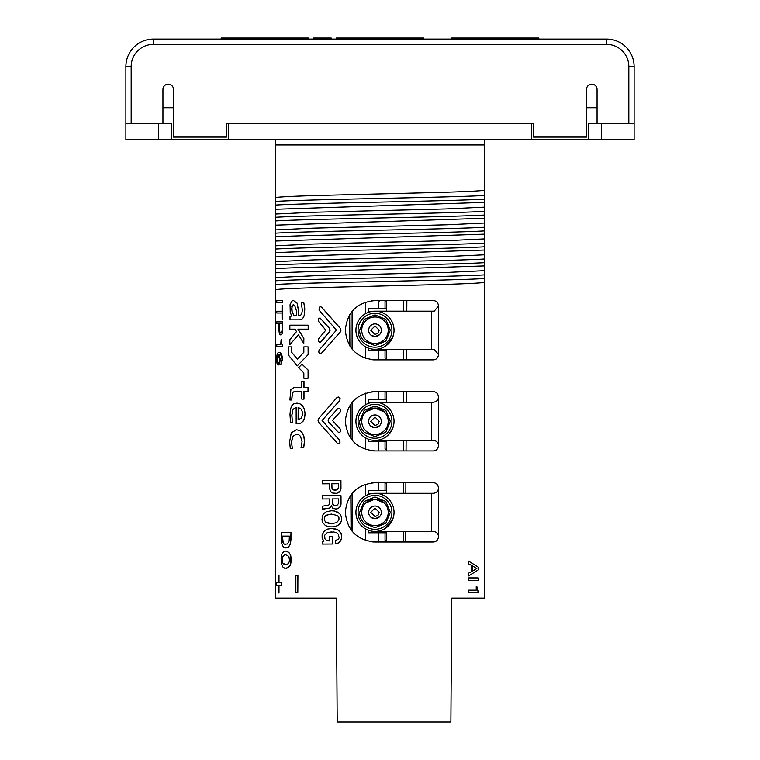<?xml version="1.0" encoding="UTF-8"?>
<svg xmlns="http://www.w3.org/2000/svg" width="760" height="760" viewBox="0 0 760 760"><rect width="100%" height="100%" fill="white"/><g stroke="black" fill="none" stroke-linecap="round" stroke-linejoin="round"><path stroke-width="1.14" d="M308.427 39.054L308.427 38L221.179 38L221.179 39.054M304.085 39.054L304.085 38M225.73 39.054L225.73 38M224.988 39.054L224.988 38M231.98 39.054L231.98 38M297.73 39.054L297.73 38M227.525 39.054L227.525 38M302.072 39.054L302.072 38M634.115 123.766L634.115 66.585A27.531 27.531 0 0 0 606.584 39.054L153.416 39.054L153.416 44.355L606.584 44.355A22.239 22.239 0 0 1 628.824 66.585L628.824 123.766L634.115 123.766L634.115 139.65L125.884 139.65L125.884 123.766L162.944 123.766L162.944 89.433A5.292 5.292 0 0 1 168.236 84.141A5.292 5.292 0 0 1 173.527 89.433L173.527 137.085L226.47 137.085L226.47 123.766L533.529 123.766L533.529 137.085L586.473 137.085L586.473 89.433A5.292 5.292 0 0 1 591.764 84.141A5.292 5.292 0 0 1 597.056 89.433L597.056 123.766L628.824 123.766M313.614 39.054L313.614 38L331.189 38L331.189 39.054M412.927 39.054L412.927 38L336.376 38L336.376 39.054M347.177 39.054L347.177 38M342.731 39.054L342.731 38M417.269 39.054L417.269 38L412.927 38M340.926 39.054L340.926 38M340.185 39.054L340.185 38M423.624 39.054L423.624 38L417.269 38M419.283 39.054L419.283 38M528.133 39.054L528.133 38L451.573 38L451.573 39.054M462.374 39.054L462.374 38M457.928 39.054L457.928 38M532.475 39.054L532.475 38L528.133 38M456.019 39.054L456.019 38M538.821 39.054L538.821 38L532.475 38M535.011 39.054L535.011 38M534.48 39.054L534.48 38M125.884 123.766L125.884 66.585A27.531 27.531 0 0 1 153.416 39.054M371.934 482.875L371.934 482.866A32.233 32.233 0 0 1 374.984 482.704L433.219 482.704C436.249 482.837 438.016 484.604 438.51 487.996L438.51 536.702C438.026 540.094 436.259 541.861 433.219 542.003L374.984 542.003C356.991 540.274 347.111 530.404 345.334 512.383C347.073 494.332 356.953 484.433 374.984 482.704M371.934 450.784L371.934 450.775A32.233 32.233 0 0 0 374.984 450.936C356.991 449.207 347.111 439.337 345.334 421.325C347.073 403.275 356.953 393.376 374.984 391.647L433.219 391.647C436.249 391.78 438.016 393.547 438.51 396.938L438.51 445.645C438.026 449.036 436.259 450.803 433.219 450.936L374.984 450.936A29.649 29.649 0 0 1 371.934 450.784M371.934 391.818L371.934 391.808A32.233 32.233 0 0 1 374.984 391.647M371.934 359.727L371.934 359.717A32.233 32.233 0 0 0 374.984 359.879C356.991 358.15 347.111 348.279 345.334 330.267C347.073 312.217 356.953 302.319 374.984 300.589L433.219 300.589C436.249 300.723 438.016 302.48 438.51 305.881L438.51 354.587C438.026 357.979 436.259 359.736 433.219 359.879L374.984 359.879A29.649 29.649 0 0 1 371.934 359.727M374.984 300.589A32.233 32.233 0 0 0 371.934 300.751L371.934 300.741M365.56 540.464L365.579 539.885L365.56 540.464M379.316 300.589L378.518 303.762L379.316 300.589M365.579 313.661L365.398 302.185M365.579 346.816L365.579 358.349M365.579 393.176L365.579 404.719M365.579 437.874L365.579 449.407M365.579 484.234L365.579 495.776M365.579 528.931L365.579 539.885M352.099 531.202L352.099 493.497M352.099 440.144L352.099 402.439M352.099 349.087L352.099 311.381M378.86 542.003L378.518 532.788M378.518 490.428L378.518 482.704M378.518 450.936L378.518 441.731M378.518 399.37L378.518 391.647M378.518 359.879L378.518 350.664M378.518 308.313L378.518 303.762M451.877 598.12L484.823 598.12L484.823 139.65L484.823 144.941L275.177 144.941L275.177 598.12L336.214 598.12M275.177 139.65L275.177 144.941M451.753 598.12L450.88 722L337.202 722L336.338 598.12M351.044 529.843L350.825 495.168M350.464 437.959L350.255 404.938M349.894 346.028L349.695 314.754M275.177 197.543C281.058 196.736 298.357 195.966 327.056 195.234L432.943 192.584C461.643 191.852 478.942 191.083 484.823 190.275M275.177 209.285L484.823 202.369M275.177 214.044L313.215 212.268L446.785 208.914L484.823 207.129M275.177 225.169L484.823 218.253M275.177 229.928L312.654 228.161L447.355 224.78L484.823 223.012M275.177 241.043L484.823 234.137M275.177 245.803L313.215 244.026L446.785 240.673L484.823 238.896M275.177 256.927L484.823 250.021M275.177 261.687L313.215 259.91L446.785 256.557L484.823 254.78M275.177 272.812L484.823 265.905M275.177 277.571L313.215 275.794L446.785 272.441L484.823 270.665M275.177 289.665C281.086 288.857 298.462 288.087 327.322 287.346L433.2 284.705C461.757 283.974 478.962 283.204 484.823 282.397M468.644 573.135L468.644 575.909L478.287 569.914L478.287 567.121L468.644 561.127L468.644 563.892L471.485 565.383L471.485 571.653L468.644 573.135M468.644 580.573L478.287 580.573L478.287 577.913L468.644 577.913L468.644 580.573L478.192 580.573L478.192 577.913L468.644 577.913M468.644 590.168L468.644 592.819L478.287 592.819L476.833 586.52L476.235 586.52L476.235 590.168L468.644 590.168L476.14 590.168M304 387.277L304 381.463L301.815 381.463L301.815 387.277L294.376 387.286L290.909 389.452L289.873 399.998L291.773 399.998L292.476 392.673L294.652 391.343L301.901 391.334M292.476 392.673L294.566 391.343L301.815 391.334L301.815 399.133L304 399.133L304 391.334L308.085 391.334L308.085 387.277L303.924 387.277L303.924 381.463M289.949 329.147L295.099 329.147L296.514 331.616L289.864 339.72L289.854 344.594L298.471 334.865L303.791 343.491L303.791 338.342L297.939 329.147L308.18 329.147L308.18 325.166L308.18 329.147M303.791 343.491L303.867 338.342L298.015 329.147M289.854 344.594L298.547 334.865M308.151 354.663L308.085 346.883L308.151 354.663L297.255 365.873L308.085 354.663M291.64 352.184L291.64 346.883L291.555 352.184L297.464 359.1M308.085 378.204L308.151 370.082L301.995 364.135L298.623 367.64L303.848 372.941L303.848 378.204L308.085 378.204L308.085 370.082L301.919 364.135M292.344 448.599L291.602 442.263L292.78 436.401L296.447 434.188L298.737 434.72L300.513 436.306L302.062 441.56L301.036 447.763L303.677 447.678L304.437 441.104L303.838 436.44L302.128 432.801L299.554 430.474L296.362 429.723L291.251 432.924L289.645 441.674L290.272 448.514L292.344 448.599L291.507 442.263L292.685 436.401L296.533 434.188M301.036 447.763L303.753 447.678L304.513 441.104L303.915 436.44L302.204 432.801L299.63 430.474L296.447 429.723M297.749 423.89L300.741 423.234L303.059 421.277L304.57 418.095L305.111 413.753L304.427 409.25L302.594 405.916L300.01 403.835L297.027 403.123L293.873 403.788L291.707 405.84L290.424 409.393L289.988 414.57L290.548 422.636L292.381 422.636L291.821 415.159L292.904 409.374L296.162 407.369L296.162 423.795L300.666 423.234L302.983 421.277L304.494 418.095L305.035 413.753L304.351 409.25L302.518 405.916L299.924 403.835L296.941 403.123M292.381 422.636L291.906 415.159L292.99 409.374L296.248 407.369M293.474 300.533L297.151 303.154L298.613 310.906L298.613 315.751L299.639 315.751L298.537 315.751L298.537 310.906L297.065 303.154L293.474 300.533L291.973 300.96L290.063 304.655L290.234 312.227L291.716 316.103L290.016 316.188L290.016 319.827L299.63 319.827L301.891 319.2L303.534 317.395L304.532 314.516L304.76 308.389L303.734 302.49L304.532 306.204M280.801 364.686L282.587 359.299C282.084 354.435 280.924 352.203 279.11 352.611L279.005 352.611C277.523 352.25 276.745 354.397 276.688 359.072C276.688 362.928 277.191 364.895 278.188 364.981C279.291 364.904 279.898 362.947 279.993 359.119L279.081 354.284C280.563 353.923 281.513 355.651 281.941 359.461L280.801 364.686L282.483 359.299C281.979 354.435 280.82 352.203 279.005 352.611M278.188 364.981L278.284 364.981C279.395 364.904 279.993 362.947 280.098 359.119L279.176 354.284M282.587 344.869C281.589 344.327 281.133 342.627 281.219 339.777L281.115 339.777C281.029 342.627 281.485 344.327 282.483 344.869L282.587 346.209L282.483 344.869M276.868 344.536L280.725 344.536L281.115 339.777M276.868 323.646L278.967 323.646L278.967 328.092C278.93 332.614 279.499 334.875 280.677 334.885C281.941 334.875 282.596 332.785 282.644 328.615L282.739 321.869L282.644 328.615M280.677 334.885L280.782 334.885C282.045 334.875 282.701 332.785 282.739 328.615M276.868 313.006L282.045 313.006L282.045 318.972L282.644 318.972L282.739 305.263L282.644 318.972M276.868 311.229L282.045 311.229L282.045 305.263L282.644 305.263M282.644 302.366L282.739 300.589L276.763 300.589L276.763 302.366L282.644 302.366L282.644 300.589M329.84 540.987L326.373 540.17L324.919 538.792L324.644 535.325L327.265 532.674L331.825 531.819M322.553 544.075L332.291 544.027L332.262 536.399L329.764 536.408L329.783 540.987L326.315 540.17L324.862 538.792L324.587 535.325L327.209 532.674L333.697 531.952L336.756 532.769L338.162 534.005L339.169 537.747L338.466 539.277L335.255 540.54L335.274 543.732L338.2 543.02L339.891 541.766L341.62 538.431L341.173 533.302L337.62 529.711L331.769 528.494L327.598 529.074L324.567 530.613L322.126 534.783L322.145 538.251L323.959 541.158L322.544 541.3L322.553 544.075L332.243 544.027L332.215 536.399M335.274 543.732L338.248 543.02L340.594 540.93L341.582 538.431L341.563 534.964L339.131 530.67L335.901 529.026L331.769 528.494M334.618 511.024L331.559 510.767L326.591 511.622L323.722 513.579L322.696 515.251L321.945 519.831L322.724 522.605L325.47 525.635L329.726 526.861L333.127 526.851L337.421 525.711L340.518 523.203L341.506 520.419L341.525 517.237L339.663 513.494L334.618 511.024L331.559 510.767M329.726 526.861L333.174 526.851L337.469 525.711L340.556 523.203L341.544 520.419L341.487 517.237L340.48 514.463L337.364 511.983L334.58 511.024M322.373 498.978L329.878 498.94L329.498 504.355L328.434 505.191L322.401 506.198L322.468 509.247L329.565 508.098L331.265 505.733L332.642 508.079L335.683 509.038L338.095 508.611L340.347 506.511L341.041 504.156L341.002 495.691L322.363 495.795L322.373 498.978L329.935 498.94M330.638 507.262L331.312 505.733M322.316 483.816L329.412 483.778L329.431 488.5L330.933 491.815L332.709 493.059L336.765 493.316L338.865 492.47L340.271 490.931L340.974 488.575L340.936 480.529L322.297 480.624L322.316 483.816L329.46 483.778M338.988 408.243L337.554 408.861L328.814 418.599L328.13 420.384L328.814 422.341L338.741 432.687L340.66 431.661L340.66 429.505L332.51 420.47L340.66 411.435L340.717 409.402L339.273 408.272M338.095 443.916L339.967 442.89L339.901 440.619L322.126 420.47L339.901 400.32L340.024 398.164L338.589 397.034M319.865 317.927L318.316 318.962L318.316 321.119L325.802 330.153L318.373 339.065L318.269 341.221L319.647 342.37L321.034 341.848L329.441 332.025L330.125 330.229L329.536 328.396L320.036 317.937M321.565 307.135L320.264 306.698L319.276 307.22L319.048 310.108L336.433 330.153L319.048 350.189L318.753 352.079L319.837 353.485L321.68 352.991L340.375 331.901L340.983 330.239L340.375 328.405L321.651 307.22L320.483 306.698M320.483 353.609L321.736 352.991L340.262 332.025L340.945 330.239L340.433 328.529L321.508 307.135M297.825 592.477L297.91 575.538L295.858 575.538L295.858 592.477L297.825 592.477L297.825 575.538M286.444 568.29L288.106 567.73L290.139 565.468L291.356 559.683L290.662 555.161L288.819 552.339L285.75 551.067L283.86 551.494L281.884 554.031L281.105 558.125L281.466 563.768L282.71 566.875L284.715 568.29L288.021 567.73L290.044 565.468L290.956 562.922L290.577 555.161L288.724 552.339L285.665 551.067M284.838 547.96L288.534 546.972L290.282 544.15L291.042 532.57L281.305 532.57L281.723 543.723L283.452 547.257L284.838 547.96L287.052 547.817L289.085 546.269L290.577 542.735L291.042 538.925M276.412 582.739L278.16 582.739L278.16 575.101L278.986 575.101L278.986 582.739M281.542 585.276L281.447 582.739L281.542 585.276M276.412 585.276L278.16 585.276L278.16 592.914L278.986 592.914L278.986 585.276M228.589 139.65L228.589 123.766L531.411 123.766L531.411 139.65M162.944 107.73L173.527 107.73M586.473 107.73L597.056 107.73M601.293 139.65L601.293 123.766L588.591 123.766L588.591 139.65M171.409 139.65L171.409 123.766L158.707 123.766L158.707 139.65M374.984 542.003A29.649 29.649 0 0 1 371.934 541.842A32.233 32.233 0 0 0 374.984 542.003M438.51 487.996C438.254 491.178 436.497 492.945 433.219 493.297L374.984 493.297A19.057 19.057 0 0 1 394.041 512.354A19.057 19.057 0 0 1 374.984 531.411L433.219 531.411C436.487 531.753 438.254 533.52 438.51 536.702M438.51 305.881L434.33 311.058L433.219 311.173L374.984 311.173A19.057 19.057 0 0 1 394.041 330.239A19.057 19.057 0 0 1 374.984 349.296L433.219 349.296L434.33 349.41L438.51 354.587M438.51 396.938C438.254 400.121 436.497 401.888 433.219 402.24L374.984 402.24A19.057 19.057 0 0 1 394.041 421.296A19.057 19.057 0 0 1 374.984 440.353L433.219 440.353C436.487 440.695 438.254 442.462 438.51 445.645M405.584 542.003L405.631 531.411M405.83 493.297L405.887 482.704M406.058 450.936L406.115 440.353M406.315 402.24L406.362 391.647M406.534 359.879L406.59 349.296M406.79 311.173L406.847 300.589M374.984 531.411A19.057 19.057 0 0 1 356.108 509.751A19.057 19.057 0 0 1 374.984 493.297A19.057 19.057 0 0 1 394.041 512.354A19.057 19.057 0 0 1 374.984 531.411A19.057 19.057 0 0 1 356.108 509.751A19.057 19.057 0 0 1 374.984 493.297L378.698 493.658M382.28 494.75L385.577 496.508M393.68 516.068L392.597 519.631L385.586 528.19M374.984 349.296A19.057 19.057 0 0 1 355.927 330.239A19.057 19.057 0 0 1 374.984 311.173A19.057 19.057 0 0 1 394.041 330.239A19.057 19.057 0 0 1 374.984 349.296A19.057 19.057 0 0 1 355.927 330.239A19.057 19.057 0 0 1 374.984 311.173L378.698 311.543M382.28 312.626L385.577 314.393M393.68 333.944L392.597 337.516L385.586 346.066M374.984 440.353A19.057 19.057 0 0 1 356.108 418.693A19.057 19.057 0 0 1 374.984 402.24A19.057 19.057 0 0 1 394.041 421.296A19.057 19.057 0 0 1 374.984 440.353A19.057 19.057 0 0 1 356.108 418.693A19.057 19.057 0 0 1 374.984 402.24L378.698 402.601M382.28 403.693L385.577 405.45M393.68 425.011L392.597 428.573L388.474 434.758L385.586 437.133M390.336 512.354L385.842 523.212L374.984 527.706L364.125 523.212C361.095 519.964 359.594 516.344 359.632 512.354L364.125 501.495L374.984 497.002L385.842 501.495L390.336 512.354M390.336 330.239L385.842 341.088L374.984 345.591L364.125 341.088C361.095 337.839 359.594 334.229 359.632 330.239L364.125 319.38L374.984 314.887L385.842 319.38L390.336 330.239M390.336 421.296L385.842 432.155L374.984 436.648L364.125 432.155C361.095 428.906 359.594 425.286 359.632 421.296L364.125 410.438L374.984 405.945L385.842 410.438L390.336 421.296M384.389 503.044L374.984 499.12A13.233 13.233 0 0 1 388.217 512.354A13.233 13.233 0 0 1 365.626 521.711A13.233 13.233 0 0 1 374.984 499.12L365.608 503.015M374.984 343.472A13.233 13.233 0 0 1 362.757 325.166A13.233 13.233 0 0 1 388.217 330.239A13.233 13.233 0 0 1 374.984 343.472M384.389 411.986L374.984 408.063A13.233 13.233 0 0 1 388.217 421.296A13.233 13.233 0 0 1 365.626 430.654A13.233 13.233 0 0 1 374.984 408.063L365.608 411.958M361.769 511.537L361.75 512.373M361.769 329.507L361.75 330.239M361.769 420.479L361.75 421.315M379.477 516.847A6.356 6.356 0 0 1 368.628 512.354A6.356 6.356 0 0 1 380.855 509.922A6.356 6.356 0 0 1 374.984 518.709A6.356 6.356 0 0 1 368.628 512.354A6.356 6.356 0 0 1 380.855 509.922A6.356 6.356 0 0 1 379.477 516.847L374.984 518.709L370.823 517.151M368.628 512.316L369.046 510.083M370.68 507.68L372.087 506.701M374.984 505.998L375.469 506.017M379.477 334.723A6.356 6.356 0 0 1 368.628 330.239A6.356 6.356 0 0 1 380.855 327.807A6.356 6.356 0 0 1 374.984 336.585A6.356 6.356 0 0 1 368.628 330.239A6.356 6.356 0 0 1 380.855 327.807A6.356 6.356 0 0 1 379.477 334.723L374.984 336.585L370.823 335.036M368.628 330.191L369.046 327.969M370.68 325.565L372.087 324.577M374.984 323.883L375.469 323.902M379.477 425.79A6.356 6.356 0 0 1 368.628 421.296A6.356 6.356 0 0 1 380.855 418.865A6.356 6.356 0 0 1 374.984 427.642A6.356 6.356 0 0 1 368.628 421.296A6.356 6.356 0 0 1 380.855 418.865A6.356 6.356 0 0 1 379.477 425.79L374.984 427.642L370.823 426.094M368.628 421.249L369.046 419.026M370.68 416.623L372.087 415.644M374.984 414.941L375.469 414.96M374.984 516.591L370.747 512.354L374.984 508.117L379.221 512.354L377.976 515.346L374.984 516.591M374.984 334.466L370.747 330.239L374.984 326.002L379.221 330.239L377.976 333.231L374.984 334.466M374.984 425.534L370.747 421.296L374.984 417.059L379.221 421.296L377.976 424.289L374.984 425.534M278.16 582.739L276.308 582.739L276.308 585.276L278.16 585.276M278.892 592.914L278.892 585.276L281.447 585.276M278.892 575.101L278.892 582.739L281.447 582.739M290.956 538.925L290.956 532.57M282.378 536.104L283.28 543.163L284.287 544.15L287.327 544.008L289.161 541.044L289.38 536.104L282.378 536.104M289.38 536.104L282.473 536.104L282.425 539.771M282.53 539.771L282.596 541.186M282.691 541.186L282.881 542.317M282.976 542.317L283.28 543.163M283.375 543.163L284.287 544.15M284.382 544.15L285.75 544.436M284.401 555.019L282.425 557.279L282.207 561.089L282.824 563.065L285.665 564.756L288.297 563.768L289.598 560.947L288.876 556.434L285.665 554.733L283.28 555.721M283.375 555.721L282.824 556.292M282.919 556.292L282.425 557.279M282.53 557.279L282.207 558.41M282.312 558.41L282.159 559.683M282.255 559.683L282.207 561.089M282.312 561.089L282.483 562.219M282.587 562.219L282.824 563.065M282.919 563.065L283.337 563.768M283.433 563.768L284.401 564.481M284.506 564.481L285.75 564.756M285.75 554.733L284.506 555.019M329.631 331.769L329.584 328.529L319.979 317.937M320.036 342.37L329.584 331.769M338.305 397.014L336.955 397.537L318.659 418.599L318.031 420.384L318.659 422.341L337.934 443.906L339.929 442.89L339.786 440.515L322.069 420.47L339.786 400.425L340.081 398.411L338.542 397.034M339.15 432.687L340.68 431.537L340.68 429.618L332.462 420.47L340.68 411.322L340.68 409.402L339.235 408.272M336.765 493.316L340.233 490.931L340.936 488.575L340.898 480.529M333.953 493.325L336.727 493.316M331.854 483.769L332.006 488.347L333.801 490L336.709 489.981L338.248 488.309L338.38 486.78L338.371 483.73L331.854 483.769L331.863 486.818M331.911 486.818L332.006 488.347M332.053 488.347L332.699 489.45M332.747 489.45L333.801 490M333.839 490L335.359 490.133M338.409 483.73L331.901 483.769M324.672 508.678L329.517 508.098L330.591 507.262M322.411 509.247L324.615 508.678M338.095 508.611L340.299 506.511L341.002 504.156L340.964 495.691M335.683 509.038L338.048 508.611M332.329 498.931L332.338 502.673L333.858 505.295L336.917 505.419L338.314 503.747L338.447 502.36L338.428 498.892L332.329 498.931L332.338 502.673M332.386 502.673L332.899 504.469M332.947 504.469L333.858 505.295M333.906 505.295L335.569 505.704M338.476 498.892L332.376 498.931M329.137 514.387L325.688 515.65L324.387 517.598L324.397 520.239L325.717 522.167L331.607 523.668L336.575 522.671L338.95 520.02L338.941 517.522L337.526 515.584L331.569 514.092L326.743 515.09M326.791 515.09L325.688 515.65M325.745 515.65L324.909 516.486M324.957 516.486L324.387 517.598M324.444 517.598L324.263 518.852M324.32 518.852L324.397 520.239M324.453 520.239L325.717 522.167M325.764 522.167L327.969 523.127M328.026 523.127L329.175 523.403M329.222 523.403L331.664 523.668M331.616 514.092L329.184 514.387M282.045 313.006L276.763 313.006L276.763 311.229L282.045 311.229M278.967 323.646L276.763 323.646L276.763 321.869L282.644 321.869M280.668 333.108C281.76 332.728 282.226 330.809 282.045 327.36L282.045 323.646L279.433 323.646L279.433 327.57C279.291 330.819 279.699 332.661 280.668 333.108M282.045 323.646L279.537 323.646L279.537 327.57C279.385 330.819 279.794 332.661 280.763 333.108M282.483 346.209L276.763 346.209L276.763 344.536L280.725 344.536M277.01 359.091L278.198 363.308C279.043 363.337 279.49 361.922 279.537 359.072L278.169 354.91L277.01 359.091L278.302 363.308M278.274 354.91L277.115 359.091M299.63 319.827L301.815 319.2L303.459 317.395L304.456 314.516L304.456 306.204M299.639 315.751L301.54 314.431L302.385 310.365L301.235 302.49L303.734 302.49M296.381 310.602L294.585 305.159L292.809 305.026L291.612 308.74L292.087 311.942L294.044 315.751L296.381 315.751L296.381 310.602M293.645 304.827L292.809 305.026M292.894 305.026L292.191 305.71M292.277 305.71L291.773 306.916M291.859 306.916L292.173 311.942L294.13 315.751L296.381 315.751M298.195 407.379L298.11 419.672L301.435 418.219L302.784 413.563L301.454 409.25L298.11 407.369L298.414 419.691M291.555 352.184L297.378 359.1L303.848 352.26L303.848 346.883L308.085 346.883M297.169 365.873L288.353 354.939L288.353 346.883L291.555 346.883M295.099 329.147L289.854 329.147L289.854 325.166L308.18 325.166M291.688 399.998L292.391 392.673M301.815 399.133L303.924 399.133L303.924 391.334L308.009 391.334L308.019 387.277M468.644 592.819L478.192 592.819L478.287 590.795M478.192 590.795L477.261 589.656M477.166 589.656L476.738 586.52L476.235 586.52M468.559 575.909L478.287 569.914M478.192 569.914L478.287 567.121M478.192 567.121L468.559 561.127M472.653 565.981L472.558 571.054L476.824 568.518L472.653 565.981L472.653 571.054M386.631 542.003L386.631 531.411M386.631 493.297L386.631 482.704M386.631 450.936L386.631 440.353M386.631 402.24L386.631 391.647M386.631 359.879L386.631 349.296M386.631 311.173L386.631 300.589M403.57 542.003L403.57 531.411M403.57 493.297L403.57 482.704M403.57 450.936L403.57 440.353M403.57 402.24L403.57 391.647M403.57 359.879L403.57 349.296M403.57 311.173L403.57 300.589M368.628 494.38L368.628 490.428L386.631 490.428M385.044 532.788L385.044 540.198L386.631 540.198M368.628 530.318L368.628 532.788L386.631 532.788M385.044 490.428L385.044 483.018L386.631 483.018M368.628 403.322L368.628 399.37L386.631 399.37M385.044 441.731L385.044 449.141L386.631 449.141M368.628 439.261L368.628 441.731L386.631 441.731M385.044 399.37L385.044 391.96L386.631 391.96M368.628 312.265L368.628 308.313L386.631 308.313L368.628 308.313M385.044 350.664L368.628 350.664L386.631 350.664L385.044 350.664L385.044 358.084L386.631 358.084M385.044 308.313L385.044 300.903L386.631 300.903M368.628 350.664L368.628 348.203M330.448 39.054L330.448 38M328.595 39.054L328.595 38M325.784 39.054L325.784 38M319.01 39.054L319.01 38M316.207 39.054L316.207 38M314.355 39.054L314.355 38M125.884 66.585L131.176 66.585A22.239 22.239 0 0 1 153.416 44.355M131.176 66.585L131.176 123.766M634.115 66.585L628.824 66.585M606.584 39.054L606.584 44.355M403.665 300.589L403.608 311.173M275.177 201.409C308.55 199.348 451.449 197.514 484.823 195.453M484.823 199.12C451.459 201.181 308.56 203.024 275.177 205.076M275.177 217.293C308.55 215.232 451.449 213.389 484.823 211.337M484.823 215.004C451.459 217.065 308.56 218.899 275.177 220.96M275.177 233.177C308.55 231.116 451.449 229.273 484.823 227.221M484.823 230.888C451.459 232.94 308.56 234.783 275.177 236.844M275.177 249.061C308.55 247 451.449 245.157 484.823 243.105M484.823 246.772C451.459 248.824 308.56 250.667 275.177 252.728M275.177 264.936C308.55 262.884 451.449 261.041 484.823 258.979M484.823 262.656C451.459 264.708 308.56 266.551 275.177 268.613M275.177 280.82C308.55 278.768 451.449 276.925 484.823 274.863M484.823 278.53C451.459 280.592 308.56 282.435 275.177 284.487M431.632 531.411L431.632 493.297M431.632 349.296L431.632 311.173M431.632 440.353L431.632 402.24M374.984 529.292A16.938 16.938 0 0 1 358.045 512.354A16.938 16.938 0 0 1 374.984 495.416A16.938 16.938 0 0 1 391.923 512.354A16.938 16.938 0 0 1 374.984 529.292M374.984 347.177A16.938 16.938 0 0 1 358.045 330.239A16.938 16.938 0 0 1 374.984 313.291A16.938 16.938 0 0 1 391.923 330.239A16.938 16.938 0 0 1 374.984 347.177M374.984 438.235A16.938 16.938 0 0 1 358.045 421.296A16.938 16.938 0 0 1 374.984 404.349A16.938 16.938 0 0 1 391.923 421.296A16.938 16.938 0 0 1 374.984 438.235M368.628 493.611L371.535 493.611M368.628 402.553L371.535 402.553M368.628 311.495L371.535 311.495"/></g></svg>
